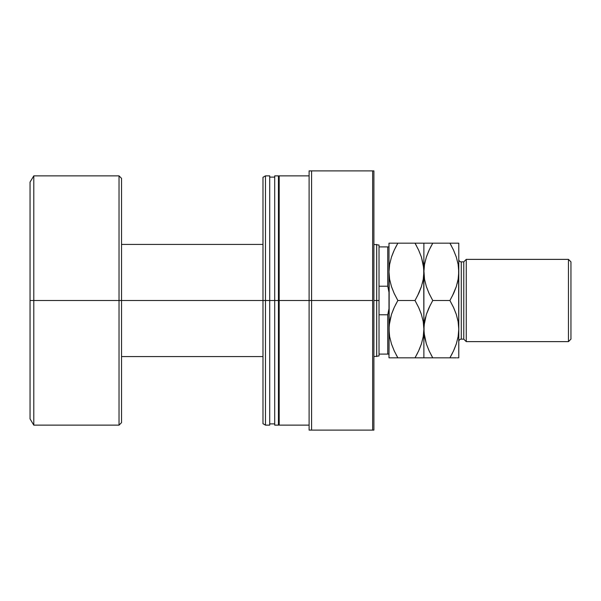 <?xml version="1.0" encoding="UTF-8"?>
<svg xmlns="http://www.w3.org/2000/svg" width="601" height="601" viewBox="0 0 601 601"><rect width="100%" height="100%" fill="white"/><g stroke="black" fill="none" stroke-linecap="round" stroke-linejoin="round"><path stroke-width="0.9" d="M379.021 354.094L379.021 300.5L376.692 300.5L376.692 356.581L376.692 300.5L373.905 300.5L376.692 300.5L376.692 244.419L376.692 300.5L379.021 300.5L379.021 286.219L387.743 286.219L387.743 246.906L379.021 246.906L379.021 286.219L379.021 245.043L379.021 246.906L387.743 246.906L387.743 286.219L388.99 292.304L387.743 286.219L388.99 292.304L387.743 286.219L379.021 286.219L379.021 354.094L387.743 354.094L387.743 314.781L379.021 314.781L387.743 314.781L388.99 308.696L387.743 314.781L388.99 308.696L387.743 314.781L387.743 354.094L388.99 354.094L379.021 354.094L379.021 355.957L379.021 354.094M262.983 300.5L121.53 300.5L121.53 422.638L121.53 300.5L119.036 300.5L119.036 425.132L119.036 300.5L33.791 300.5L33.791 425.132L33.791 300.5L30.05 300.5L30.05 418.897L30.05 182.103L30.05 300.5L33.791 300.5L33.791 175.868L33.791 300.5L119.036 300.5L119.036 175.868L121.53 178.362L121.53 300.5L121.53 178.362L121.53 300.5L262.983 300.5L262.983 423.69L262.983 300.5L265.477 300.5L265.477 425.132L265.477 300.5L262.983 300.5L262.983 177.31L262.983 300.5M119.036 425.132L119.036 300.5L121.53 300.5L121.53 422.638L119.036 425.132L33.791 425.132L30.05 418.897M119.036 300.5L119.036 175.868L119.036 300.5M388.99 246.906L387.743 246.906L388.99 246.906M309.102 175.868L279.187 175.868L279.187 300.5L278.443 300.5L309.102 300.5L309.102 430.113L373.905 430.113L373.905 170.887L372.665 170.887L372.665 430.113L372.665 300.5L311.588 300.5L311.588 430.113L311.588 300.5L309.102 300.5L309.102 430.113L373.905 430.113L373.905 170.887L309.102 170.887L309.102 300.5L311.588 300.5L311.588 170.887L311.588 300.5L372.665 300.5L372.665 170.887L309.102 170.887L309.102 300.5L279.187 300.5L279.187 425.132L279.187 423.885L278.443 423.885M278.443 175.868L278.443 300.5L278.443 175.868L274.702 175.868L274.702 300.5L269.714 300.5L278.443 300.5L278.443 425.132L278.443 300.5L274.702 300.5L274.702 425.132L274.702 423.885L269.714 423.885M269.714 175.868L269.714 425.132L269.714 300.5L265.477 300.5L265.477 175.868L265.477 300.5L269.714 300.5L269.714 175.868L265.477 175.868L262.983 177.31M269.714 423.292L269.714 421.511M274.702 175.868L274.702 424.531M279.187 175.868L279.187 424.531M466.263 259.369L463.769 261.863L463.769 339.137L466.263 341.631L466.263 259.369L466.263 341.631L568.456 341.631L570.95 339.137L570.95 261.863L568.456 259.369L568.456 341.631L568.456 259.369L466.263 259.369L568.456 259.369L570.95 261.863L570.95 339.137L568.456 341.631L466.263 341.631L463.769 339.137L463.769 261.863L461.275 261.863A2.494 2.494 0 0 1 458.781 259.369A2.494 2.494 0 0 0 461.275 261.863L461.275 339.137L463.769 339.137L461.275 339.137A2.494 2.494 0 0 0 458.781 341.631A2.494 2.494 0 0 1 461.275 339.137L461.275 261.863L463.769 261.863L466.263 259.369M394.031 293.115L391.484 286.647L389.643 279.367L388.99 271.832L389.628 264.417L391.454 257.115L394.279 250.016L397.854 243.172L415.013 243.172L418.581 249.993L421.391 257.025L423.232 264.305L423.885 271.832L423.247 279.255L421.421 286.557L418.589 293.656L415.013 300.5L397.854 300.5L394.286 293.671L391.484 286.647L389.643 279.367L388.99 271.832L389.636 279.315M396.104 357.828L423.885 357.828L423.885 243.172L388.99 243.172L389.636 243.172L388.99 243.172L388.99 357.828L397.854 357.828L394.286 351.007L391.484 343.975L389.643 336.695L388.99 329.168L389.628 321.745L391.454 314.443L394.279 307.344L397.854 300.5L415.013 300.5L418.581 307.329L421.391 314.353L423.232 321.633L423.885 329.168L423.247 336.583L421.421 343.885L418.589 350.984L415.013 357.828L397.854 357.828L394.286 351.007L391.484 343.975L389.643 336.695L388.99 329.168L389.305 334.381M423.72 357.828L421.414 357.828M418.844 307.885L421.391 314.353L423.232 321.633L423.885 329.168L423.247 336.583L421.421 343.885L418.589 350.984L415.013 357.828L418.581 351.007L421.399 343.937L419.25 349.534M416.771 243.172L418.581 243.172L415.013 243.172L418.581 249.993L421.391 257.025L423.72 268.054L423.885 329.168L423.239 321.685M415.013 300.5L418.581 293.671L415.013 300.5L418.807 307.81M395.45 304.94L397.854 300.5L394.286 307.329L391.469 314.398L393.783 308.448M390.53 317.583L389.636 321.685M397.854 300.5L394.068 293.19M417.425 296.06L421.399 286.602L419.092 292.552M422.345 283.417L423.239 279.315M431.353 357.828L429.204 357.828L432.758 357.828L429.189 351.007L426.379 343.975L424.539 336.695L423.885 329.168L423.885 357.828L432.758 357.828L429.189 351.007L426.379 343.975L424.051 332.946L424.043 325.441L426.349 314.443L429.182 307.344L432.758 300.5L429.189 293.671L426.379 286.647L424.539 279.367L423.885 271.832L424.524 264.417L426.349 257.115L429.182 250.016L432.758 243.172L423.885 243.172L423.885 271.832L423.57 266.619M388.99 243.172L388.99 271.832L389.628 264.417L391.454 257.115L394.279 250.016L397.854 243.172L394.286 249.993L391.469 257.063L393.625 251.466M423.239 243.172L422.263 243.172M416.658 246.132L415.066 243.255M428.964 293.19L426.379 286.647L424.539 279.367L423.72 268.084M423.63 276.543L423.72 275.589M422.323 283.499L423.239 279.292M423.562 323.916L423.239 321.708M424.051 332.916L423.72 325.411M423.622 333.908L423.72 332.924M418.581 357.828L415.013 357.828L417.47 353.305M423.232 357.828L422.263 357.828M424.051 275.589L423.885 271.832L423.247 279.255L421.421 286.557L418.589 293.656M421.406 243.172L418.581 243.172M391.469 243.172L390.605 243.172M389.155 243.172L389.636 243.172M389.253 267.092L389.155 268.076M394.294 243.172L397.854 243.172L395.405 247.695M389.305 277.084L389.628 279.292M389.155 332.916L389.155 275.589M389.245 324.457L389.155 325.411M390.545 317.501L389.628 321.708M396.217 354.868L397.809 357.745M391.454 357.828L390.612 357.828M389.636 357.828L394.286 357.828M388.99 357.828L389.147 325.441L391.454 314.443L394.279 307.344M431.112 354.868L432.705 357.745M430.346 304.94L426.349 314.443L424.524 321.745L423.885 329.168L424.208 334.411M424.051 357.828L425.531 357.828M424.141 324.457L424.051 325.411M425.448 317.501L424.531 321.708M429.182 307.344L432.758 300.5L429.189 307.329L426.372 314.391L428.678 308.448M424.201 277.084L424.531 279.292M424.148 267.092L424.051 268.076M424.531 279.315L423.885 271.832L424.524 264.417L426.349 257.115L429.182 250.016L432.758 243.172L429.189 249.993L426.372 257.063L428.521 251.466M458.616 243.172L432.758 243.172L430.301 247.695M426.364 243.172L425.531 243.172M429.189 243.172L449.916 243.172L453.485 249.993L456.287 257.025L458.127 264.305L458.781 271.832L458.781 243.172L458.781 357.828L458.616 268.084M458.142 243.172L457.136 243.172M451.313 243.172L453.462 243.172M451.554 246.132L449.961 243.255M456.302 243.172L449.916 243.172L453.485 249.993L456.287 257.025L458.127 264.305L458.781 271.832L458.465 266.619M452.32 296.06L456.317 286.557L458.142 279.255L458.781 271.832L458.142 279.255L456.317 286.557L453.492 293.656L449.916 300.5L453.485 307.329L456.287 314.353L458.127 321.633L458.781 329.168L458.142 336.583L456.317 343.885L453.492 350.984L449.916 357.828L456.309 357.828M458.518 333.908L458.616 332.924M453.702 307.81L456.287 314.353L458.127 321.633L458.781 329.168L458.142 336.583L456.317 343.885L453.492 350.984L449.916 357.828L432.758 357.828L449.916 357.828L453.485 351.007L456.302 343.937L454.146 349.534M453.477 357.828L449.916 357.828L452.365 353.305M458.127 357.828L457.136 357.828M458.465 323.916L458.135 321.708M458.135 321.685L458.616 325.411M458.525 276.543L458.616 275.589M457.218 283.499L458.135 279.292M453.492 293.656L449.916 300.5L432.758 300.5L449.916 300.5L453.485 293.671L456.302 286.609L453.988 292.552M453.74 307.885L449.916 300.5M425.425 317.583L424.531 321.685M426.364 357.828L429.189 357.828M424.531 357.828L423.885 357.828M432.758 300.5L428.926 293.115M423.885 243.172L424.531 243.172M457.241 283.417L458.135 279.315M379.021 355.957L373.905 356.581M121.53 356.581L262.983 356.581M119.036 175.868L33.791 175.868L30.05 182.103M121.53 244.419L262.983 244.419M373.905 244.419L379.021 245.043M309.102 425.132L279.187 425.132M278.443 425.132L274.702 425.132M269.714 425.132L265.477 425.132L262.983 423.69M274.702 177.115L269.714 177.115M279.187 177.115L278.443 177.115"/></g></svg>
